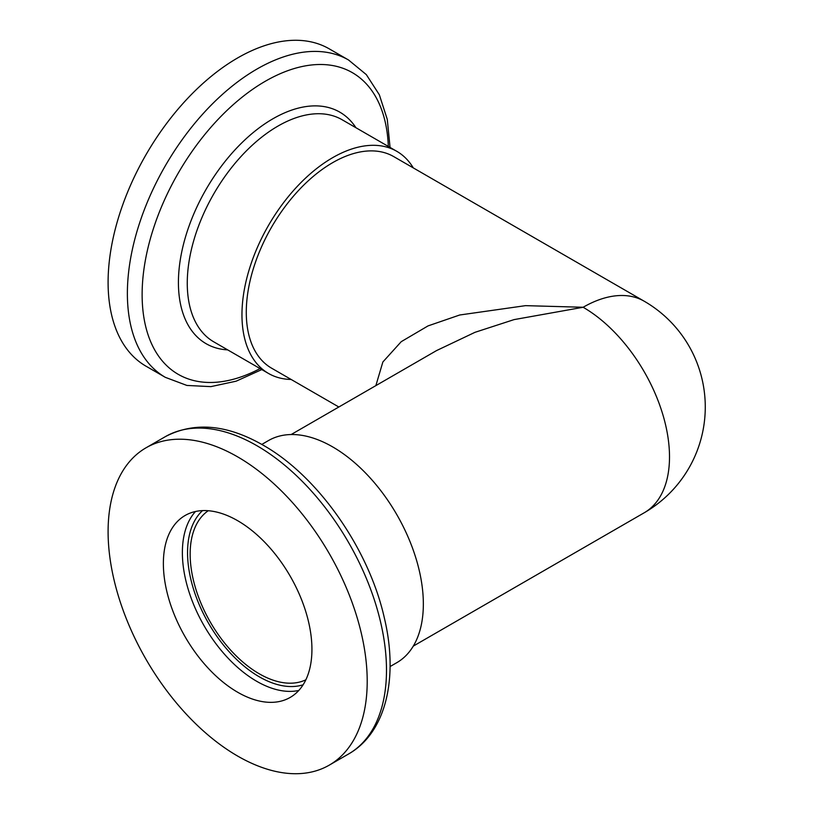 <?xml version="1.0" encoding="UTF-8"?>
<svg xmlns="http://www.w3.org/2000/svg" width="814" height="814" viewBox="0 0 814 814"><rect width="100%" height="100%" fill="white"/><g stroke="black" fill="none" stroke-linecap="round" stroke-linejoin="round"><path stroke-width="1.22" d="M305.861 679.802A97.721 56.42 60 0 1 231.369 650.915A97.721 56.42 60 0 1 190.15 554.1A97.721 56.42 60 0 1 208.242 510.724M413.288 167.898A128.256 74.043 120 0 0 396.784 151.312A128.256 74.043 120 0 0 332.661 157.672A128.256 74.043 120 0 0 248.87 270.686A128.256 74.043 120 0 0 268.528 373.463A128.256 74.043 120 0 0 291.137 379.456M390.059 147.436L387.281 119.393L379.365 94.8L366.331 74.623L348.545 59.992L329.263 48.86A183.221 105.779 120 0 0 237.647 57.936A183.221 105.779 120 0 0 117.959 219.393A183.221 105.779 120 0 0 146.042 366.208L165.323 377.34L186.894 385.439L210.877 386.63L236.131 381.186L261.813 369.576M375.865 385.622L382.865 361.986L401.231 341.677L428.032 325.905L459.717 314.998L525.549 305.647L583.139 307.265A122.151 70.523 -60 0 1 644.21 301.221L393.732 156.603A122.151 70.523 120 0 0 332.661 162.658A122.151 70.523 120 0 0 252.859 270.289A122.151 70.523 120 0 0 271.581 368.172L338.838 407M261.813 444.424L268.528 440.537A128.256 74.043 60 0 1 332.661 446.896A128.256 74.043 60 0 1 416.442 559.91A128.256 74.043 60 0 1 396.784 662.688L390.059 666.564M237.647 456.868A183.221 105.779 60 0 1 357.346 618.325A183.221 105.779 60 0 1 329.263 765.14A183.221 105.779 60 0 1 237.647 756.064A183.221 105.779 60 0 1 117.959 594.607A183.221 105.779 60 0 1 146.042 447.792A183.221 105.779 60 0 1 237.647 456.868M237.647 692.236A105.047 60.653 60 0 1 169.027 599.664A105.047 60.653 60 0 1 185.124 515.486A105.047 60.653 60 0 1 237.647 520.695A105.047 60.653 60 0 1 306.278 613.257A105.047 60.653 60 0 1 290.171 697.435A105.047 60.653 60 0 1 237.647 692.236M413.288 646.102L644.21 512.779A122.151 70.523 60 0 0 669.505 456.868A122.151 70.523 60 0 0 583.139 307.265L514.041 319.617L475 332.316L436.558 350.58L291.137 434.544M396.784 151.312L342.084 119.729A128.256 74.043 120 0 0 277.95 126.089A128.256 74.043 120 0 0 194.17 239.102A128.256 74.043 120 0 0 213.828 341.88L268.528 373.463M355.932 127.727A133.689 77.188 120 0 0 272.944 118.763A133.689 77.188 120 0 0 181.349 253.826A133.689 77.188 120 0 0 227.686 349.878M388.319 146.428A174.165 100.56 120 0 0 265.272 81.278A174.165 100.56 120 0 0 142.155 291.565A174.165 100.56 120 0 0 260.073 368.579M348.545 59.992A183.221 105.779 120 0 0 256.939 69.068A183.221 105.779 120 0 0 137.24 230.525A183.221 105.779 120 0 0 165.323 377.34M256.939 445.726A183.221 105.779 60 0 1 376.628 607.183A183.221 105.779 60 0 1 348.545 754.008C386.274 732.508 398.585 677.594 384.361 618.019C368.976 549.053 318.06 476.088 263.044 445.126C226.811 424.369 194.241 421.55 165.323 436.66A183.221 105.779 60 0 1 256.939 445.726M298.809 690.455A105.047 60.653 60 0 1 256.654 681.267A105.047 60.653 60 0 1 190.893 597.415A105.047 60.653 60 0 1 195.492 511.507M303.113 684.798A101.384 58.537 60 0 1 259.239 676.78A101.384 58.537 60 0 1 194.882 593.304A101.384 58.537 60 0 1 202.544 510.612M329.263 765.14L348.545 754.008M644.21 512.779A122.151 122.151 0 0 0 644.21 301.221M146.042 447.792L165.323 436.66"/></g></svg>
